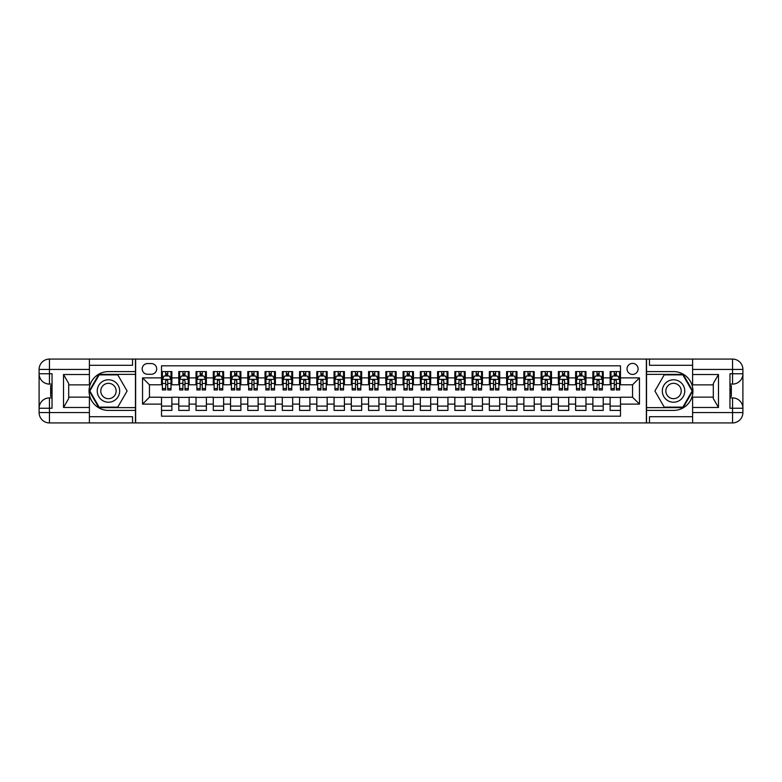 <?xml version="1.0" encoding="UTF-8"?>
<svg xmlns="http://www.w3.org/2000/svg" width="782" height="782" viewBox="0 0 782 782"><rect width="100%" height="100%" fill="white"/><g stroke="black" fill="none" stroke-linecap="round" stroke-linejoin="round"><path stroke-width="1.17" d="M632.56 363.395A5.523 5.523 0 0 0 627.037 368.918A5.523 5.523 0 0 0 632.56 374.431A5.523 5.523 0 0 0 638.083 368.918A5.523 5.523 0 0 0 632.56 363.395M89.392 416.708L132.529 416.708L132.529 422.925L692.608 422.925L692.608 412.564L732.548 412.564L732.548 408.253L729.958 408.253L729.958 373.747L732.548 373.747L732.548 369.436L692.608 369.436L692.608 374.519L718.482 374.519L718.482 407.481L713.311 398.517L713.311 383.483L718.482 374.519M620.478 371.587L610.126 371.587L610.126 377.882L603.225 377.882L603.225 384.793L610.126 384.793L610.126 377.882M603.225 377.882L603.225 371.587L592.873 371.587L592.873 377.882L585.972 377.882L585.972 384.793L592.873 384.793L592.873 377.882M585.972 377.882L585.972 371.587L575.62 371.587L575.62 377.882L568.719 377.882L568.719 384.793L575.62 384.793L575.62 377.882M568.719 377.882L568.719 371.587L558.368 371.587L558.368 377.882L551.466 377.882L551.466 384.793L558.368 384.793L558.368 377.882M551.466 377.882L551.466 371.587L541.115 371.587L541.115 377.882L534.214 377.882L534.214 384.793L541.115 384.793L541.115 377.882M534.214 377.882L534.214 371.587L523.862 371.587L523.862 377.882L516.961 377.882L516.961 384.793L523.862 384.793L523.862 377.882M516.961 377.882L516.961 371.587L506.599 371.587L506.599 377.882L499.698 377.882L499.698 384.793L506.599 384.793L506.599 377.882M499.698 377.882L499.698 371.587L489.346 371.587L489.346 377.882L482.445 377.882L482.445 384.793L489.346 384.793L489.346 377.882M482.445 377.882L482.445 371.587L472.093 371.587L472.093 377.882L465.192 377.882L465.192 384.793L472.093 384.793L472.093 377.882M465.192 377.882L465.192 371.587L454.841 371.587L454.841 377.882L447.939 377.882L447.939 384.793L454.841 384.793L454.841 377.882M447.939 377.882L447.939 371.587L437.588 371.587L437.588 377.882L430.687 377.882L430.687 384.793L437.588 384.793L437.588 377.882M430.687 377.882L430.687 371.587L420.335 371.587L420.335 377.882L413.434 377.882L413.434 384.793L420.335 384.793L420.335 377.882M413.434 377.882L413.434 371.587L403.082 371.587L403.082 377.882L396.181 377.882L396.181 384.793L403.082 384.793L403.082 377.882M396.181 377.882L396.181 371.587L385.819 371.587L385.819 377.882L378.918 377.882L378.918 384.793L385.819 384.793L385.819 377.882M378.918 377.882L378.918 371.587L368.566 371.587L368.566 377.882L361.665 377.882L361.665 384.793L368.566 384.793L368.566 377.882M361.665 377.882L361.665 371.587L351.313 371.587L351.313 377.882L344.412 377.882L344.412 384.793L351.313 384.793L351.313 377.882M344.412 377.882L344.412 371.587L334.061 371.587L334.061 377.882L327.159 377.882L327.159 384.793L334.061 384.793L334.061 377.882M327.159 377.882L327.159 371.587L316.808 371.587L316.808 377.882L309.907 377.882L309.907 384.793L316.808 384.793L316.808 377.882M309.907 377.882L309.907 371.587L299.555 371.587L299.555 377.882L292.654 377.882L292.654 384.793L299.555 384.793L299.555 377.882M292.654 377.882L292.654 371.587L282.302 371.587L282.302 377.882L275.401 377.882L275.401 384.793L282.302 384.793L282.302 377.882M275.401 377.882L275.401 371.587L265.039 371.587L265.039 377.882L258.138 377.882L258.138 384.793L265.039 384.793L265.039 377.882M258.138 377.882L258.138 371.587L247.786 371.587L247.786 377.882L240.885 377.882L240.885 384.793L247.786 384.793L247.786 377.882M240.885 377.882L240.885 371.587L230.534 371.587L230.534 377.882L223.632 377.882L223.632 384.793L230.534 384.793L230.534 377.882M223.632 377.882L223.632 371.587L213.281 371.587L213.281 377.882L206.38 377.882L206.38 384.793L213.281 384.793L213.281 377.882M206.38 377.882L206.38 371.587L196.028 371.587L196.028 377.882L189.127 377.882L189.127 384.793L196.028 384.793L196.028 377.882M189.127 377.882L189.127 371.587L178.775 371.587L178.775 384.793L171.874 384.793L171.874 371.587L161.522 371.587M161.522 410.413L171.874 410.413L171.874 397.207L178.775 397.207L178.775 410.413L189.127 410.413L189.127 397.207L196.028 397.207L196.028 404.118L189.127 404.118M196.028 404.118L196.028 410.413L206.38 410.413L206.38 397.207L213.281 397.207L213.281 404.118L206.38 404.118M213.281 404.118L213.281 410.413L223.632 410.413L223.632 397.207L230.534 397.207L230.534 404.118L223.632 404.118M230.534 404.118L230.534 410.413L240.885 410.413L240.885 397.207L247.786 397.207L247.786 404.118L240.885 404.118M247.786 404.118L247.786 410.413L258.138 410.413L258.138 397.207L265.039 397.207L265.039 404.118L258.138 404.118M265.039 404.118L265.039 410.413L275.401 410.413L275.401 397.207L282.302 397.207L282.302 404.118L275.401 404.118M282.302 404.118L282.302 410.413L292.654 410.413L292.654 397.207L299.555 397.207L299.555 404.118L292.654 404.118M299.555 404.118L299.555 410.413L309.907 410.413L309.907 397.207L316.808 397.207L316.808 404.118L309.907 404.118M316.808 404.118L316.808 410.413L327.159 410.413L327.159 397.207L334.061 397.207L334.061 404.118L327.159 404.118M334.061 404.118L334.061 410.413L344.412 410.413L344.412 397.207L351.313 397.207L351.313 404.118L344.412 404.118M351.313 404.118L351.313 410.413L361.665 410.413L361.665 397.207L368.566 397.207L368.566 404.118L361.665 404.118M368.566 404.118L368.566 410.413L378.918 410.413L378.918 397.207L385.819 397.207L385.819 404.118L378.918 404.118M385.819 404.118L385.819 410.413L396.181 410.413L396.181 397.207L403.082 397.207L403.082 404.118L396.181 404.118M403.082 404.118L403.082 410.413L413.434 410.413L413.434 397.207L420.335 397.207L420.335 404.118L413.434 404.118M420.335 404.118L420.335 410.413L430.687 410.413L430.687 397.207L437.588 397.207L437.588 404.118L430.687 404.118M437.588 404.118L437.588 410.413L447.939 410.413L447.939 397.207L454.841 397.207L454.841 404.118L447.939 404.118M454.841 404.118L454.841 410.413L465.192 410.413L465.192 397.207L472.093 397.207L472.093 404.118L465.192 404.118M472.093 404.118L472.093 410.413L482.445 410.413L482.445 397.207L489.346 397.207L489.346 404.118L482.445 404.118M489.346 404.118L489.346 410.413L499.698 410.413L499.698 397.207L506.599 397.207L506.599 404.118L499.698 404.118M506.599 404.118L506.599 410.413L516.961 410.413L516.961 397.207L523.862 397.207L523.862 404.118L516.961 404.118M523.862 404.118L523.862 410.413L534.214 410.413L534.214 397.207L541.115 397.207L541.115 404.118L534.214 404.118M541.115 404.118L541.115 410.413L551.466 410.413L551.466 397.207L558.368 397.207L558.368 404.118L551.466 404.118M558.368 404.118L558.368 410.413L568.719 410.413L568.719 397.207L575.62 397.207L575.62 404.118L568.719 404.118M575.62 404.118L575.62 410.413L585.972 410.413L585.972 397.207L592.873 397.207L592.873 404.118L585.972 404.118M592.873 404.118L592.873 410.413L603.225 410.413L603.225 397.207L610.126 397.207L610.126 404.118L603.225 404.118M147.544 374.265L151.337 374.265A5.347 5.347 0 0 0 156.683 368.918A5.347 5.347 0 0 0 151.337 363.562L147.544 363.562A5.347 5.347 0 0 0 142.197 368.918A5.347 5.347 0 0 0 147.544 374.265M692.608 365.292L649.471 365.292L649.471 359.075L646.362 359.075L646.362 422.925M646.362 359.075L89.392 359.075L89.392 369.436L49.452 369.436L49.452 373.747L52.042 373.747L52.042 408.253L49.452 408.253L49.452 412.564L89.392 412.564L89.392 407.481L63.518 407.481L63.518 374.519L68.689 383.483L68.689 398.517L63.518 407.481M135.638 422.925L135.638 359.075M620.478 377.882L620.478 365.81L161.522 365.81L161.522 384.793L149.44 384.793L149.44 397.207L161.522 397.207L161.522 416.19L620.478 416.19L620.478 397.207L632.56 397.207L632.56 384.793L620.478 384.793L620.478 377.882L639.461 377.882L639.461 404.118L620.478 404.118M161.522 404.118L142.539 404.118L142.539 377.882L161.522 377.882M610.126 404.118L610.126 410.413L620.478 410.413M161.522 375.907L162.382 375.907M165.657 375.907L167.729 375.907M171.004 375.907L171.874 375.907M161.522 384.617L162.382 384.617M165.657 384.617L167.729 384.617M171.004 384.617L171.874 384.617M161.522 397.383L171.874 397.383M161.522 406.093L171.874 406.093M178.775 384.617L179.635 384.617M182.91 384.617L184.982 384.617M188.267 384.617L189.127 384.617M178.775 375.907L179.635 375.907M182.91 375.907L184.982 375.907M188.267 375.907L189.127 375.907M178.775 397.383L189.127 397.383M178.775 406.093L189.127 406.093M196.028 397.383L206.38 397.383M196.028 406.093L206.38 406.093M196.028 375.907L196.888 375.907M200.172 375.907L202.235 375.907M205.519 375.907L206.38 375.907M196.028 384.617L196.888 384.617M200.172 384.617L202.235 384.617M205.519 384.617L206.38 384.617M213.281 397.383L223.632 397.383M213.281 406.093L223.632 406.093M213.281 375.907L214.141 375.907M217.425 375.907L219.498 375.907M222.772 375.907L223.632 375.907M213.281 384.617L214.141 384.617M217.425 384.617L219.498 384.617M222.772 384.617L223.632 384.617M230.534 397.383L240.885 397.383M230.534 406.093L240.885 406.093M230.534 375.907L231.394 375.907M234.678 375.907L236.75 375.907M240.025 375.907L240.885 375.907M230.534 384.617L231.394 384.617M234.678 384.617L236.75 384.617M240.025 384.617L240.885 384.617M247.786 397.383L258.138 397.383M247.786 406.093L258.138 406.093M247.786 375.907L248.656 375.907M251.931 375.907L254.003 375.907M257.278 375.907L258.138 375.907M247.786 384.617L248.656 384.617M251.931 384.617L254.003 384.617M257.278 384.617L258.138 384.617M265.039 397.383L275.401 397.383M265.039 406.093L275.401 406.093M265.039 375.907L265.909 375.907M269.184 375.907L271.256 375.907M274.531 375.907L275.401 375.907M265.039 384.617L265.909 384.617M269.184 384.617L271.256 384.617M274.531 384.617L275.401 384.617M282.302 397.383L292.654 397.383M282.302 406.093L292.654 406.093M282.302 375.907L283.162 375.907M286.437 375.907L288.509 375.907M291.784 375.907L292.654 375.907M282.302 384.617L283.162 384.617M286.437 384.617L288.509 384.617M291.784 384.617L292.654 384.617M299.555 397.383L309.907 397.383M299.555 406.093L309.907 406.093M299.555 375.907L300.415 375.907M303.69 375.907L305.762 375.907M309.046 375.907L309.907 375.907M299.555 384.617L300.415 384.617M303.69 384.617L305.762 384.617M309.046 384.617L309.907 384.617M316.808 397.383L327.159 397.383M316.808 406.093L327.159 406.093M316.808 375.907L317.668 375.907M320.952 375.907L323.015 375.907M326.299 375.907L327.159 375.907M316.808 384.617L317.668 384.617M320.952 384.617L323.015 384.617M326.299 384.617L327.159 384.617M334.061 397.383L344.412 397.383M334.061 406.093L344.412 406.093M334.061 375.907L334.921 375.907M338.205 375.907L340.268 375.907M343.552 375.907L344.412 375.907M334.061 384.617L334.921 384.617M338.205 384.617L340.268 384.617M343.552 384.617L344.412 384.617M351.313 397.383L361.665 397.383M351.313 406.093L361.665 406.093M351.313 375.907L352.174 375.907M355.458 375.907L357.53 375.907M360.805 375.907L361.665 375.907M351.313 384.617L352.174 384.617M355.458 384.617L357.53 384.617M360.805 384.617L361.665 384.617M368.566 397.383L378.918 397.383M368.566 406.093L378.918 406.093M368.566 375.907L369.436 375.907M372.711 375.907L374.783 375.907M378.058 375.907L378.918 375.907M368.566 384.617L369.436 384.617M372.711 384.617L374.783 384.617M378.058 384.617L378.918 384.617M385.819 397.383L396.181 397.383M385.819 406.093L396.181 406.093M385.819 375.907L386.689 375.907M389.964 375.907L392.036 375.907M395.311 375.907L396.181 375.907M385.819 384.617L386.689 384.617M389.964 384.617L392.036 384.617M395.311 384.617L396.181 384.617M403.082 397.383L413.434 397.383M403.082 406.093L413.434 406.093M403.082 375.907L403.942 375.907M407.217 375.907L409.289 375.907M412.564 375.907L413.434 375.907M403.082 384.617L403.942 384.617M407.217 384.617L409.289 384.617M412.564 384.617L413.434 384.617M420.335 397.383L430.687 397.383M420.335 406.093L430.687 406.093M420.335 375.907L421.195 375.907M424.47 375.907L426.542 375.907M429.826 375.907L430.687 375.907M420.335 384.617L421.195 384.617M424.47 384.617L426.542 384.617M429.826 384.617L430.687 384.617M437.588 397.383L447.939 397.383M437.588 406.093L447.939 406.093M437.588 375.907L438.448 375.907M441.732 375.907L443.795 375.907M447.079 375.907L447.939 375.907M437.588 384.617L438.448 384.617M441.732 384.617L443.795 384.617M447.079 384.617L447.939 384.617M454.841 397.383L465.192 397.383M454.841 406.093L465.192 406.093M454.841 375.907L455.701 375.907M458.985 375.907L461.048 375.907M464.332 375.907L465.192 375.907M454.841 384.617L455.701 384.617M458.985 384.617L461.048 384.617M464.332 384.617L465.192 384.617M472.093 397.383L482.445 397.383M472.093 406.093L482.445 406.093M472.093 375.907L472.954 375.907M476.238 375.907L478.31 375.907M481.585 375.907L482.445 375.907M472.093 384.617L472.954 384.617M476.238 384.617L478.31 384.617M481.585 384.617L482.445 384.617M489.346 397.383L499.698 397.383M489.346 406.093L499.698 406.093M489.346 375.907L490.216 375.907M493.491 375.907L495.563 375.907M498.838 375.907L499.698 375.907M489.346 384.617L490.216 384.617M493.491 384.617L495.563 384.617M498.838 384.617L499.698 384.617M506.599 397.383L516.961 397.383M506.599 406.093L516.961 406.093M506.599 375.907L507.469 375.907M510.744 375.907L512.816 375.907M516.091 375.907L516.961 375.907M506.599 384.617L507.469 384.617M510.744 384.617L512.816 384.617M516.091 384.617L516.961 384.617M523.862 397.383L534.214 397.383M523.862 406.093L534.214 406.093M523.862 375.907L524.722 375.907M527.997 375.907L530.069 375.907M533.344 375.907L534.214 375.907M523.862 384.617L524.722 384.617M527.997 384.617L530.069 384.617M533.344 384.617L534.214 384.617M541.115 397.383L551.466 397.383M541.115 406.093L551.466 406.093M541.115 375.907L541.975 375.907M545.25 375.907L547.322 375.907M550.606 375.907L551.466 375.907M541.115 384.617L541.975 384.617M545.25 384.617L547.322 384.617M550.606 384.617L551.466 384.617M558.368 397.383L568.719 397.383M558.368 406.093L568.719 406.093M558.368 375.907L559.228 375.907M562.502 375.907L564.575 375.907M567.859 375.907L568.719 375.907M558.368 384.617L559.228 384.617M562.502 384.617L564.575 384.617M567.859 384.617L568.719 384.617M575.62 397.383L585.972 397.383M575.62 406.093L585.972 406.093M575.62 375.907L576.481 375.907M579.765 375.907L581.828 375.907M585.112 375.907L585.972 375.907M575.62 384.617L576.481 384.617M579.765 384.617L581.828 384.617M585.112 384.617L585.972 384.617M592.873 397.383L603.225 397.383M592.873 406.093L603.225 406.093M592.873 375.907L593.734 375.907M597.018 375.907L599.09 375.907M602.365 375.907L603.225 375.907M592.873 384.617L593.734 384.617M597.018 384.617L599.09 384.617M602.365 384.617L603.225 384.617M610.126 397.383L620.478 397.383M610.126 406.093L620.478 406.093M610.126 375.907L610.996 375.907M614.271 375.907L616.343 375.907M619.618 375.907L620.478 375.907M610.126 384.617L610.996 384.617M614.271 384.617L616.343 384.617M619.618 384.617L620.478 384.617M149.44 384.793L142.539 377.882M149.44 397.207L142.539 404.118M639.461 377.882L632.56 384.793M639.461 404.118L632.56 397.207M167.729 373.835L165.657 373.835M171.004 388.556L167.729 388.556L167.729 389.964L171.004 389.964L171.004 379.436L169.283 375.986L164.103 375.986L162.382 379.436L162.382 389.964L165.657 389.964L165.657 388.556L162.382 388.556M162.382 379.436L162.382 371.587M171.004 379.436L171.004 371.587M165.657 375.986L165.657 371.587M167.729 371.587L167.729 375.986M167.729 388.556L167.729 380.736L166.586 379.7L165.667 380.59L165.657 388.556M114.074 381.284A11.212 11.212 0 0 0 98.747 385.389A11.212 11.212 0 0 0 102.853 400.716A11.212 11.212 0 0 0 118.17 396.611A11.212 11.212 0 0 0 114.074 381.284M112.305 384.353A7.673 7.673 0 0 0 101.816 387.158A7.673 7.673 0 0 0 104.622 397.647A7.673 7.673 0 0 0 115.11 394.842A7.673 7.673 0 0 0 112.305 384.353M117.779 407.129L99.148 407.129L89.832 391L99.148 374.871L117.779 374.871L127.095 391L117.779 407.129M679.147 381.284A11.212 11.212 0 0 0 663.83 385.389A11.212 11.212 0 0 0 667.926 400.716A11.212 11.212 0 0 0 683.253 396.611A11.212 11.212 0 0 0 679.147 381.284M677.378 384.353A7.673 7.673 0 0 0 666.89 387.158A7.673 7.673 0 0 0 669.695 397.647A7.673 7.673 0 0 0 680.184 394.842A7.673 7.673 0 0 0 677.378 384.353M682.852 407.129L664.221 407.129L654.905 391L664.221 374.871L682.852 374.871L692.168 391L682.852 407.129M135.462 359.075L135.462 371.587L108.463 371.587A19.413 19.413 0 0 0 89.05 391A19.413 19.413 0 0 0 108.463 410.413L135.462 410.413L135.462 422.925M63.518 374.519L89.392 374.519L89.392 369.436M89.392 374.519L89.392 384.871L68.689 384.871M89.392 412.564L89.392 422.925L49.452 422.925A10.352 10.352 0 0 1 39.1 412.564L39.1 369.436A10.352 10.352 0 0 1 49.452 359.075L89.392 359.075M135.462 371.587L135.462 374.353L98.845 374.353L89.236 391L98.845 407.647L135.462 407.647L135.462 374.353M135.462 407.647L135.462 410.413M68.689 397.129L89.392 397.129L89.392 407.481M132.529 422.925L89.392 422.925M39.1 408.253A10.352 10.352 0 0 1 49.452 397.901A10.352 10.352 0 0 0 39.1 408.253L49.452 408.253L49.452 397.901L52.042 397.901M52.042 384.099L49.452 384.099L49.452 373.747L39.1 373.747A10.352 10.352 0 0 0 49.452 384.099A10.352 10.352 0 0 1 39.1 373.747M132.529 359.075L132.529 365.292L89.392 365.292M52.042 385.692L50.664 385.692L50.664 392.525L52.042 392.525M50.664 390.922L52.042 390.922M50.664 389.016L52.042 389.016M50.664 388.703L52.042 388.703M50.664 392.525L50.664 396.308L52.042 396.308M50.664 392.867L52.042 392.867M646.538 422.925L646.538 410.413L673.537 410.413A19.413 19.413 0 0 0 692.95 391A19.413 19.413 0 0 0 673.537 371.587L646.538 371.587L646.538 359.075M718.482 407.481L692.608 407.481L692.608 412.564M692.608 407.481L692.608 397.129L713.311 397.129M692.608 369.436L692.608 359.075L732.548 359.075A10.352 10.352 0 0 1 742.9 369.436L742.9 412.564A10.352 10.352 0 0 1 732.548 422.925L692.608 422.925M646.538 410.413L646.538 407.647L683.155 407.647L692.764 391L683.155 374.353L646.538 374.353L646.538 407.647M646.538 374.353L646.538 371.587M713.311 384.871L692.608 384.871L692.608 374.519M649.471 359.075L692.608 359.075M742.9 373.747A10.352 10.352 0 0 1 732.548 384.099A10.352 10.352 0 0 0 742.9 373.747L732.548 373.747L732.548 384.099L729.958 384.099M729.958 397.901L732.548 397.901L732.548 408.253L742.9 408.253A10.352 10.352 0 0 0 732.548 397.901A10.352 10.352 0 0 1 742.9 408.253M649.471 422.925L649.471 416.708L692.608 416.708M729.958 396.308L731.336 396.308L731.336 389.475L729.958 389.475M731.336 391.078L729.958 391.078M731.336 392.984L729.958 392.984M731.336 393.297L729.958 393.297M731.336 389.475L731.336 385.692L729.958 385.692M731.336 389.133L729.958 389.133M184.982 373.835L182.91 373.835M188.267 388.556L184.982 388.556L184.982 389.964L188.267 389.964L188.267 379.436L186.536 375.986L181.365 375.986L179.635 379.436L179.635 389.964L182.91 389.964L182.91 388.556L179.635 388.556M179.635 379.436L179.635 371.587M188.267 379.436L188.267 371.587M182.91 375.986L182.91 371.587M184.982 371.587L184.982 375.986M184.982 388.556L184.982 380.736L183.838 379.7L182.92 380.59L182.91 388.556M202.235 373.835L200.172 373.835M205.519 388.556L202.235 388.556L202.235 389.964L205.519 389.964L205.519 379.436L203.789 375.986L198.618 375.986L196.888 379.436L196.888 389.964L200.172 389.964L200.172 388.556L196.888 388.556M196.888 379.436L196.888 371.587M205.519 379.436L205.519 371.587M200.172 375.986L200.172 371.587M202.235 371.587L202.235 375.986M202.235 388.556L202.235 380.736L201.091 379.7L200.182 380.59L200.172 388.556M219.498 373.835L217.425 373.835M222.772 388.556L219.498 388.556L219.498 389.964L222.772 389.964L222.772 379.436L221.042 375.986L215.871 375.986L214.141 379.436L214.141 389.964L217.425 389.964L217.425 388.556L214.141 388.556M214.141 379.436L214.141 371.587M222.772 379.436L222.772 371.587M217.425 375.986L217.425 371.587M219.498 371.587L219.498 375.986M219.498 388.556L219.498 380.736L218.344 379.7L217.435 380.59L217.425 388.556M236.75 373.835L234.678 373.835M240.025 388.556L236.75 388.556L236.75 389.964L240.025 389.964L240.025 379.436L238.305 375.986L233.124 375.986L231.394 379.436L231.394 389.964L234.678 389.964L234.678 388.556L231.394 388.556M231.394 379.436L231.394 371.587M240.025 379.436L240.025 371.587M234.678 375.986L234.678 371.587M236.75 371.587L236.75 375.986M236.75 388.556L236.75 380.736L235.607 379.7L234.688 380.59L234.678 388.556M254.003 373.835L251.931 373.835M257.278 388.556L254.003 388.556L254.003 389.964L257.278 389.964L257.278 379.436L255.558 375.986L250.377 375.986L248.656 379.436L248.656 389.964L251.931 389.964L251.931 388.556L248.656 388.556M248.656 379.436L248.656 371.587M257.278 379.436L257.278 371.587M251.931 375.986L251.931 371.587M254.003 371.587L254.003 375.986M254.003 388.556L254.003 380.736L252.86 379.7L251.941 380.59L251.931 388.556M271.256 373.835L269.184 373.835M274.531 388.556L271.256 388.556L271.256 389.964L274.531 389.964L274.531 379.436L272.81 375.986L267.63 375.986L265.909 379.436L265.909 389.964L269.184 389.964L269.184 388.556L265.909 388.556M265.909 379.436L265.909 371.587M274.531 379.436L274.531 371.587M269.184 375.986L269.184 371.587M271.256 371.587L271.256 375.986M271.256 388.556L271.256 380.736L270.113 379.7L269.194 380.59L269.184 388.556M288.509 373.835L286.437 373.835M291.784 388.556L288.509 388.556L288.509 389.964L291.784 389.964L291.784 379.436L290.063 375.986L284.883 375.986L283.162 379.436L283.162 389.964L286.437 389.964L286.437 388.556L283.162 388.556M283.162 379.436L283.162 371.587M291.784 379.436L291.784 371.587M286.437 375.986L286.437 371.587M288.509 371.587L288.509 375.986M288.509 388.556L288.509 380.736L287.365 379.7L286.447 380.59L286.437 388.556M305.762 373.835L303.69 373.835M309.046 388.556L305.762 388.556L305.762 389.964L309.046 389.964L309.046 379.436L307.316 375.986L302.145 375.986L300.415 379.436L300.415 389.964L303.69 389.964L303.69 388.556L300.415 388.556M300.415 379.436L300.415 371.587M309.046 379.436L309.046 371.587M303.69 375.986L303.69 371.587M305.762 371.587L305.762 375.986M305.762 388.556L305.762 380.736L304.618 379.7L303.699 380.59L303.69 388.556M323.015 373.835L320.952 373.835M326.299 388.556L323.015 388.556L323.015 389.964L326.299 389.964L326.299 379.436L324.569 375.986L319.398 375.986L317.668 379.436L317.668 389.964L320.952 389.964L320.952 388.556L317.668 388.556M317.668 379.436L317.668 371.587M326.299 379.436L326.299 371.587M320.952 375.986L320.952 371.587M323.015 371.587L323.015 375.986M323.015 388.556L323.015 380.736L321.871 379.7L320.962 380.59L320.952 388.556M340.268 373.835L338.205 373.835M343.552 388.556L340.268 388.556L340.268 389.964L343.552 389.964L343.552 379.436L341.822 375.986L336.651 375.986L334.921 379.436L334.921 389.964L338.205 389.964L338.205 388.556L334.921 388.556M334.921 379.436L334.921 371.587M343.552 379.436L343.552 371.587M338.205 375.986L338.205 371.587M340.268 371.587L340.268 375.986M340.268 388.556L340.268 380.736L339.124 379.7L338.215 380.59L338.205 388.556M357.53 373.835L355.458 373.835M360.805 388.556L357.53 388.556L357.53 389.964L360.805 389.964L360.805 379.436L359.075 375.986L353.904 375.986L352.174 379.436L352.174 389.964L355.458 389.964L355.458 388.556L352.174 388.556M352.174 379.436L352.174 371.587M360.805 379.436L360.805 371.587M355.458 375.986L355.458 371.587M357.53 371.587L357.53 375.986M357.53 388.556L357.53 380.736L356.387 379.7L355.468 380.59L355.458 388.556M374.783 373.835L372.711 373.835M378.058 388.556L374.783 388.556L374.783 389.964L378.058 389.964L378.058 379.436L376.338 375.986L371.157 375.986L369.436 379.436L369.436 389.964L372.711 389.964L372.711 388.556L369.436 388.556M369.436 379.436L369.436 371.587M378.058 379.436L378.058 371.587M372.711 375.986L372.711 371.587M374.783 371.587L374.783 375.986M374.783 388.556L374.783 380.736L373.64 379.7L372.721 380.59L372.711 388.556M392.036 373.835L389.964 373.835M395.311 388.556L392.036 388.556L392.036 389.964L395.311 389.964L395.311 379.436L393.59 375.986L388.41 375.986L386.689 379.436L386.689 389.964L389.964 389.964L389.964 388.556L386.689 388.556M386.689 379.436L386.689 371.587M395.311 379.436L395.311 371.587M389.964 375.986L389.964 371.587M392.036 371.587L392.036 375.986M392.036 388.556L392.036 380.736L390.892 379.7L389.974 380.59L389.964 388.556M409.289 373.835L407.217 373.835M412.564 388.556L409.289 388.556L409.289 389.964L412.564 389.964L412.564 379.436L410.843 375.986L405.663 375.986L403.942 379.436L403.942 389.964L407.217 389.964L407.217 388.556L403.942 388.556M403.942 379.436L403.942 371.587M412.564 379.436L412.564 371.587M407.217 375.986L407.217 371.587M409.289 371.587L409.289 375.986M409.289 388.556L409.289 380.736L408.145 379.7L407.227 380.59L407.217 388.556M426.542 373.835L424.47 373.835M429.826 388.556L426.542 388.556L426.542 389.964L429.826 389.964L429.826 379.436L428.096 375.986L422.925 375.986L421.195 379.436L421.195 389.964L424.47 389.964L424.47 388.556L421.195 388.556M421.195 379.436L421.195 371.587M429.826 379.436L429.826 371.587M424.47 375.986L424.47 371.587M426.542 371.587L426.542 375.986M426.542 388.556L426.542 380.736L425.398 379.7L424.479 380.59L424.47 388.556M443.795 373.835L441.732 373.835M447.079 388.556L443.795 388.556L443.795 389.964L447.079 389.964L447.079 379.436L445.349 375.986L440.178 375.986L438.448 379.436L438.448 389.964L441.732 389.964L441.732 388.556L438.448 388.556M438.448 379.436L438.448 371.587M447.079 379.436L447.079 371.587M441.732 375.986L441.732 371.587M443.795 371.587L443.795 375.986M443.795 388.556L443.795 380.736L442.651 379.7L441.742 380.59L441.732 388.556M461.048 373.835L458.985 373.835M464.332 388.556L461.048 388.556L461.048 389.964L464.332 389.964L464.332 379.436L462.602 375.986L457.431 375.986L455.701 379.436L455.701 389.964L458.985 389.964L458.985 388.556L455.701 388.556M455.701 379.436L455.701 371.587M464.332 379.436L464.332 371.587M458.985 375.986L458.985 371.587M461.048 371.587L461.048 375.986M461.048 388.556L461.048 380.736L459.904 379.7L458.995 380.59L458.985 388.556M478.31 373.835L476.238 373.835M481.585 388.556L478.31 388.556L478.31 389.964L481.585 389.964L481.585 379.436L479.855 375.986L474.684 375.986L472.954 379.436L472.954 389.964L476.238 389.964L476.238 388.556L472.954 388.556M472.954 379.436L472.954 371.587M481.585 379.436L481.585 371.587M476.238 375.986L476.238 371.587M478.31 371.587L478.31 375.986M478.31 388.556L478.31 380.736L477.167 379.7L476.248 380.59L476.238 388.556M495.563 373.835L493.491 373.835M498.838 388.556L495.563 388.556L495.563 389.964L498.838 389.964L498.838 379.436L497.117 375.986L491.937 375.986L490.216 379.436L490.216 389.964L493.491 389.964L493.491 388.556L490.216 388.556M490.216 379.436L490.216 371.587M498.838 379.436L498.838 371.587M493.491 375.986L493.491 371.587M495.563 371.587L495.563 375.986M495.563 388.556L495.563 380.736L494.42 379.7L493.501 380.59L493.491 388.556M512.816 373.835L510.744 373.835M516.091 388.556L512.816 388.556L512.816 389.964L516.091 389.964L516.091 379.436L514.37 375.986L509.19 375.986L507.469 379.436L507.469 389.964L510.744 389.964L510.744 388.556L507.469 388.556M507.469 379.436L507.469 371.587M516.091 379.436L516.091 371.587M510.744 375.986L510.744 371.587M512.816 371.587L512.816 375.986M512.816 388.556L512.816 380.736L511.672 379.7L510.754 380.59L510.744 388.556M530.069 373.835L527.997 373.835M533.344 388.556L530.069 388.556L530.069 389.964L533.344 389.964L533.344 379.436L531.623 375.986L526.442 375.986L524.722 379.436L524.722 389.964L527.997 389.964L527.997 388.556L524.722 388.556M524.722 379.436L524.722 371.587M533.344 379.436L533.344 371.587M527.997 375.986L527.997 371.587M530.069 371.587L530.069 375.986M530.069 388.556L530.069 380.736L528.925 379.7L528.006 380.59L527.997 388.556M547.322 373.835L545.25 373.835M550.606 388.556L547.322 388.556L547.322 389.964L550.606 389.964L550.606 379.436L548.876 375.986L543.695 375.986L541.975 379.436L541.975 389.964L545.25 389.964L545.25 388.556L541.975 388.556M541.975 379.436L541.975 371.587M550.606 379.436L550.606 371.587M545.25 375.986L545.25 371.587M547.322 371.587L547.322 375.986M547.322 388.556L547.322 380.736L546.178 379.7L545.259 380.59L545.25 388.556M564.575 373.835L562.502 373.835M567.859 388.556L564.575 388.556L564.575 389.964L567.859 389.964L567.859 379.436L566.129 375.986L560.958 375.986L559.228 379.436L559.228 389.964L562.502 389.964L562.502 388.556L559.228 388.556M559.228 379.436L559.228 371.587M567.859 379.436L567.859 371.587M562.502 375.986L562.502 371.587M564.575 371.587L564.575 375.986M564.575 388.556L564.575 380.736L563.431 379.7L562.512 380.59L562.502 388.556M581.828 373.835L579.765 373.835M585.112 388.556L581.828 388.556L581.828 389.964L585.112 389.964L585.112 379.436L583.382 375.986L578.211 375.986L576.481 379.436L576.481 389.964L579.765 389.964L579.765 388.556L576.481 388.556M576.481 379.436L576.481 371.587M585.112 379.436L585.112 371.587M579.765 375.986L579.765 371.587M581.828 371.587L581.828 375.986M581.828 388.556L581.828 380.736L580.684 379.7L579.775 380.59L579.765 388.556M599.09 373.835L597.018 373.835M602.365 388.556L599.09 388.556L599.09 389.964L602.365 389.964L602.365 379.436L600.635 375.986L595.464 375.986L593.734 379.436L593.734 389.964L597.018 389.964L597.018 388.556L593.734 388.556M593.734 379.436L593.734 371.587M602.365 379.436L602.365 371.587M597.018 375.986L597.018 371.587M599.09 371.587L599.09 375.986M599.09 388.556L599.09 380.736L597.947 379.7L597.028 380.59L597.018 388.556M616.343 373.835L614.271 373.835M619.618 388.556L616.343 388.556L616.343 389.964L619.618 389.964L619.618 379.436L617.897 375.986L612.717 375.986L610.996 379.436L610.996 389.964L614.271 389.964L614.271 388.556L610.996 388.556M610.996 379.436L610.996 371.587M619.618 379.436L619.618 371.587M614.271 375.986L614.271 371.587M616.343 371.587L616.343 375.986M616.343 388.556L616.343 380.736L615.199 379.7L614.281 380.59L614.271 388.556M178.775 404.118L171.874 404.118M178.775 377.882L171.874 377.882M170.965 379.358L162.421 379.358M162.382 376.934L163.633 376.934M169.762 376.934L171.004 376.934M165.657 383.434L162.382 383.434M171.004 383.434L167.729 383.434M167.729 374.93L165.657 374.93M49.452 359.075A10.352 10.352 0 0 0 39.1 369.436L49.452 369.436L49.452 359.075M49.452 422.925L49.452 412.564L39.1 412.564A10.352 10.352 0 0 0 49.452 422.925M732.548 422.925A10.352 10.352 0 0 0 742.9 412.564L732.548 412.564L732.548 422.925M732.548 359.075L732.548 369.436L742.9 369.436A10.352 10.352 0 0 0 732.548 359.075M188.218 379.358L179.674 379.358M179.635 376.934L180.886 376.934M187.015 376.934L188.267 376.934M182.91 383.434L179.635 383.434M188.267 383.434L184.982 383.434M184.982 374.93L182.91 374.93M205.47 379.358L196.937 379.358M196.888 376.934L198.139 376.934M204.268 376.934L205.519 376.934M200.172 383.434L196.888 383.434M205.519 383.434L202.235 383.434M202.235 374.93L200.172 374.93M222.723 379.358L214.19 379.358M214.141 376.934L215.392 376.934M221.521 376.934L222.772 376.934M217.425 383.434L214.141 383.434M222.772 383.434L219.498 383.434M219.498 374.93L217.425 374.93M239.986 379.358L231.443 379.358M231.394 376.934L232.645 376.934M238.774 376.934L240.025 376.934M234.678 383.434L231.394 383.434M240.025 383.434L236.75 383.434M236.75 374.93L234.678 374.93M257.239 379.358L248.696 379.358M248.656 376.934L249.908 376.934M256.027 376.934L257.278 376.934M251.931 383.434L248.656 383.434M257.278 383.434L254.003 383.434M254.003 374.93L251.931 374.93M274.492 379.358L265.948 379.358M265.909 376.934L267.161 376.934M273.28 376.934L274.531 376.934M269.184 383.434L265.909 383.434M274.531 383.434L271.256 383.434M271.256 374.93L269.184 374.93M291.745 379.358L283.201 379.358M283.162 376.934L284.413 376.934M290.542 376.934L291.784 376.934M286.437 383.434L283.162 383.434M291.784 383.434L288.509 383.434M288.509 374.93L286.437 374.93M308.998 379.358L300.454 379.358M300.415 376.934L301.666 376.934M307.795 376.934L309.046 376.934M303.69 383.434L300.415 383.434M309.046 383.434L305.762 383.434M305.762 374.93L303.69 374.93M326.25 379.358L317.717 379.358M317.668 376.934L318.919 376.934M325.048 376.934L326.299 376.934M320.952 383.434L317.668 383.434M326.299 383.434L323.015 383.434M323.015 374.93L320.952 374.93M343.503 379.358L334.97 379.358M334.921 376.934L336.172 376.934M342.301 376.934L343.552 376.934M338.205 383.434L334.921 383.434M343.552 383.434L340.268 383.434M340.268 374.93L338.205 374.93M360.766 379.358L352.223 379.358M352.174 376.934L353.425 376.934M359.554 376.934L360.805 376.934M355.458 383.434L352.174 383.434M360.805 383.434L357.53 383.434M357.53 374.93L355.458 374.93M378.019 379.358L369.475 379.358M369.436 376.934L370.688 376.934M376.807 376.934L378.058 376.934M372.711 383.434L369.436 383.434M378.058 383.434L374.783 383.434M374.783 374.93L372.711 374.93M395.272 379.358L386.728 379.358M386.689 376.934L387.94 376.934M394.06 376.934L395.311 376.934M389.964 383.434L386.689 383.434M395.311 383.434L392.036 383.434M392.036 374.93L389.964 374.93M412.525 379.358L403.981 379.358M403.942 376.934L405.193 376.934M411.312 376.934L412.564 376.934M407.217 383.434L403.942 383.434M412.564 383.434L409.289 383.434M409.289 374.93L407.217 374.93M429.777 379.358L421.234 379.358M421.195 376.934L422.446 376.934M428.575 376.934L429.826 376.934M424.47 383.434L421.195 383.434M429.826 383.434L426.542 383.434M426.542 374.93L424.47 374.93M447.03 379.358L438.497 379.358M438.448 376.934L439.699 376.934M445.828 376.934L447.079 376.934M441.732 383.434L438.448 383.434M447.079 383.434L443.795 383.434M443.795 374.93L441.732 374.93M464.283 379.358L455.75 379.358M455.701 376.934L456.952 376.934M463.081 376.934L464.332 376.934M458.985 383.434L455.701 383.434M464.332 383.434L461.048 383.434M461.048 374.93L458.985 374.93M481.546 379.358L473.002 379.358M472.954 376.934L474.205 376.934M480.334 376.934L481.585 376.934M476.238 383.434L472.954 383.434M481.585 383.434L478.31 383.434M478.31 374.93L476.238 374.93M498.799 379.358L490.255 379.358M490.216 376.934L491.458 376.934M497.587 376.934L498.838 376.934M493.491 383.434L490.216 383.434M498.838 383.434L495.563 383.434M495.563 374.93L493.491 374.93M516.052 379.358L507.508 379.358M507.469 376.934L508.72 376.934M514.839 376.934L516.091 376.934M510.744 383.434L507.469 383.434M516.091 383.434L512.816 383.434M512.816 374.93L510.744 374.93M533.304 379.358L524.761 379.358M524.722 376.934L525.973 376.934M532.092 376.934L533.344 376.934M527.997 383.434L524.722 383.434M533.344 383.434L530.069 383.434M530.069 374.93L527.997 374.93M550.557 379.358L542.014 379.358M541.975 376.934L543.226 376.934M549.355 376.934L550.606 376.934M545.25 383.434L541.975 383.434M550.606 383.434L547.322 383.434M547.322 374.93L545.25 374.93M567.81 379.358L559.277 379.358M559.228 376.934L560.479 376.934M566.608 376.934L567.859 376.934M562.502 383.434L559.228 383.434M567.859 383.434L564.575 383.434M564.575 374.93L562.502 374.93M585.063 379.358L576.529 379.358M576.481 376.934L577.732 376.934M583.861 376.934L585.112 376.934M579.765 383.434L576.481 383.434M585.112 383.434L581.828 383.434M581.828 374.93L579.765 374.93M602.326 379.358L593.782 379.358M593.734 376.934L594.985 376.934M601.114 376.934L602.365 376.934M597.018 383.434L593.734 383.434M602.365 383.434L599.09 383.434M599.09 374.93L597.018 374.93M619.579 379.358L611.035 379.358M610.996 376.934L612.238 376.934M618.367 376.934L619.618 376.934M614.271 383.434L610.996 383.434M619.618 383.434L616.343 383.434M616.343 374.93L614.271 374.93"/></g></svg>
